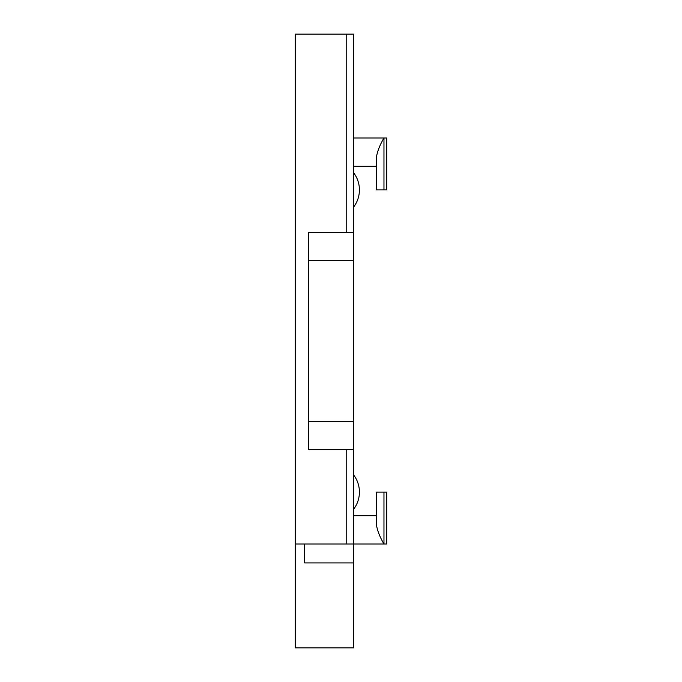 <?xml version="1.0" encoding="UTF-8"?>
<svg xmlns="http://www.w3.org/2000/svg" width="682" height="682" viewBox="0 0 682 682"><rect width="100%" height="100%" fill="white"/><g stroke="black" fill="none" stroke-linecap="round" stroke-linejoin="round"><path stroke-width="1.02" d="M353.745 166.306L376.413 166.306L376.413 189.911L376.413 157.235C377.376 151.31 379.9 144.891 383.966 137.977L353.745 137.977L353.745 232.409L308.417 232.409L308.417 449.591L346.192 449.591L346.192 544.023L295.204 544.023L295.204 34.1L346.192 34.1L346.192 232.409M353.745 137.977L353.745 34.1L346.192 34.1M308.417 260.737L353.745 260.737L353.745 232.409M353.745 260.737L353.745 421.263L308.417 421.263M346.192 449.591L353.745 449.591L353.745 421.263M353.745 449.591L353.745 544.023L346.192 544.023M353.745 515.694L376.413 515.694L376.413 492.089L386.796 492.089L386.796 544.023L383.966 544.023L383.966 492.089M353.745 562.914L304.641 562.914L304.641 544.023L295.204 544.023L295.204 647.9L353.745 647.9L353.745 544.023L383.966 544.023C379.9 537.109 377.376 530.69 376.413 524.765L376.413 492.089M376.413 189.911L386.796 189.911L386.796 137.977L383.966 137.977C379.9 144.891 377.376 151.31 376.413 157.235M376.413 524.765C377.376 530.69 379.9 537.109 383.966 544.023M383.966 189.911L383.966 137.977M353.745 206.91A28.329 28.329 0 0 0 353.745 172.913M353.745 509.087A28.329 28.329 0 0 0 353.745 475.09"/></g></svg>
